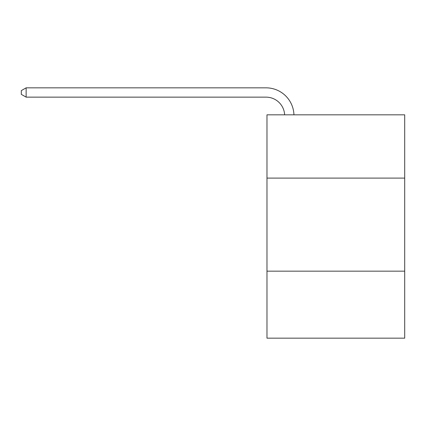 <?xml version="1.0" encoding="UTF-8"?>
<svg xmlns="http://www.w3.org/2000/svg" width="426" height="426" viewBox="0 0 426 426"><rect width="100%" height="100%" fill="white"/><g stroke="black" fill="none" stroke-linecap="round" stroke-linejoin="round"><path stroke-width="0.64" d="M404.7 178.105L404.7 114.823L266.974 114.823L266.974 178.105L404.7 178.105L404.7 338.164L266.974 338.164L266.974 178.105M404.7 271.16L266.974 271.16M284.632 114.823A18.611 18.611 -19.7 0 0 266.042 97.144L26.14 97.144L21.3 94.348L21.3 90.626L26.14 87.836L266.042 87.836A27.919 27.919 160.3 0 1 293.945 114.823M26.14 87.836L26.14 97.144"/></g></svg>

